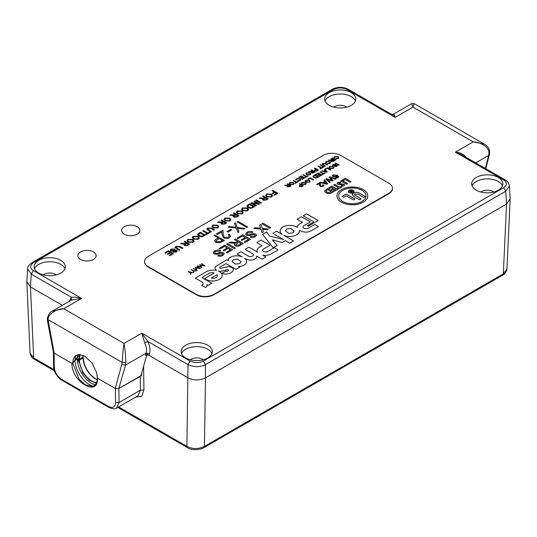<?xml version="1.0" encoding="UTF-8"?>
<svg xmlns="http://www.w3.org/2000/svg" width="537" height="537" viewBox="0 0 537 537"><rect width="100%" height="100%" fill="white"/><g stroke="black" fill="none" stroke-linecap="round" stroke-linejoin="round"><path stroke-width="0.81" d="M79.147 359.595L79.395 360.119L83.074 357.998L82.846 357.501M96.626 382.599A17.325 10.002 60 0 1 79.395 360.119L78.697 360.132L78.952 359.595M52.223 311.198L63.802 308.681C55.754 308.876 47.659 314.642 48.055 319.622L122.295 362.482C122.409 355.917 122.993 349.574 124.04 343.458C125.094 349.574 125.678 355.917 125.792 362.482L125.463 365.12L146.111 353.198L145.473 355.353L147.178 354.944L149.064 355.387L187.997 377.867C193.823 380.592 199.657 380.592 205.49 377.867L506.532 204.06L503.337 273.857L502.726 275.132C504.189 274.608 505.532 273.011 506.74 270.353L506.955 269.017L503.337 273.857L204.422 446.435C198.589 449.221 192.756 449.207 186.93 446.388L187.541 447.704C191.387 450.664 201.388 449.818 203.812 447.71L204.422 446.435L205.49 377.867L506.532 204.06L510.15 198.757L509.371 185.903C509.089 183.479 507.68 181.466 505.142 179.868L503.659 180.016L455.403 152.152C460.014 152.421 463.525 154.153 465.928 157.361M54.13 369.724L33.663 357.904L30.045 353.098L26.857 282.2M392.332 114.871C393.728 113.857 394.668 114.69 395.165 117.375L346.902 89.511C342.472 87.43 338.042 87.43 333.611 89.511L33.341 262.875L31.858 262.727C28.656 265.244 27.246 267.258 27.629 268.769L31.24 274.098L71.488 297.33C74.046 296.921 77.415 297.276 81.597 298.411L63.802 308.681L124.04 343.458L141.835 333.188L147.756 341.364C149.91 345.982 150.508 350.111 149.548 353.762L146.111 353.198C146.937 350.164 146.46 346.714 144.668 342.841L141.835 333.188L190.098 361.045L187.997 364.603L186.923 446.388L118.61 406.945M135.74 397.058L141.694 396.353L143.943 390.124L143.58 366.301M145.99 353.614L187.99 377.86M54.506 370.899L34.281 359.226L33.663 357.904L30.475 286.919L62.359 305.331L30.468 286.919L26.85 281.616L27.629 268.769M53.378 352.044L54.103 353.104L71.958 363.415C71.347 381.881 98.687 397.669 97.499 378.162L115.354 388.473L118.858 388.473L141.567 375.732L141.674 373.04M140.224 376.135L140.439 390.157L138.009 395.742L116.328 408.254M79.758 363.374L77.341 359.347M141.003 375.41L141.567 375.732M118.858 388.473L119.073 402.495L116.603 408.107M92.23 386.459L85.208 384.72L79.026 379.162L72.764 363.327L75.099 360.179L77.516 358.79L75.099 360.179A19.802 11.431 -120 0 0 93.371 386.123M77.643 358.716L77.294 359.32A19.802 11.431 -120 0 0 95.277 384.801M97.284 379.773A17.325 10.002 -120 0 1 95.317 378.82A17.325 10.002 -120 0 1 83.074 357.998L82.966 357.38M125.792 362.482L122.295 362.482L115.287 388.432L97.499 378.162L96.613 372.651L91.981 362.918L84.947 356.293L79.677 354.601L71.958 363.415L54.17 353.145L48.055 319.622L47.33 318.569L47.578 321.495L48.256 322.012M83.101 356.796L79.308 359.542L78.711 359.313L79.416 359.327A17.325 10.002 60 0 1 80.422 354.668M211.94 353.608A15.593 9.001 0 0 0 207.765 349.265A15.593 9.001 0 0 0 192.441 346.976A15.593 9.001 0 0 0 181.546 353.608M185.715 357.957A15.593 9.001 180 0 1 181.15 351.587A15.593 9.001 180 0 1 190.776 343.271A15.593 9.001 180 0 1 207.765 345.224A15.593 9.001 180 0 1 212.337 351.587A15.593 9.001 180 0 1 202.711 359.904A15.593 9.001 180 0 1 185.715 357.957M502.471 185.869A15.593 9.001 0 0 0 498.302 181.526A15.593 9.001 0 0 0 482.971 179.237A15.593 9.001 0 0 0 472.077 185.869M476.252 190.219A15.593 9.001 180 0 1 471.681 183.849A15.593 9.001 180 0 1 481.306 175.532A15.593 9.001 180 0 1 498.302 177.485A15.593 9.001 180 0 1 502.867 183.849A15.593 9.001 180 0 1 493.241 192.165A15.593 9.001 180 0 1 476.252 190.219M64.923 268.728A15.593 9.001 0 0 0 60.748 264.385A15.593 9.001 0 0 0 45.423 262.096A15.593 9.001 0 0 0 34.529 268.728M38.698 273.078A15.593 9.001 180 0 1 34.133 266.708A15.593 9.001 180 0 1 43.759 258.391A15.593 9.001 180 0 1 60.748 260.344A15.593 9.001 180 0 1 65.319 266.708A15.593 9.001 180 0 1 55.694 275.025A15.593 9.001 180 0 1 38.698 273.078M355.454 100.99A15.593 9.001 0 0 0 351.285 96.647A15.593 9.001 0 0 0 335.954 94.358A15.593 9.001 0 0 0 325.06 100.99M329.235 105.339A15.593 9.001 180 0 1 324.663 98.969A15.593 9.001 180 0 1 334.289 90.652A15.593 9.001 180 0 1 351.285 92.606A15.593 9.001 180 0 1 355.85 98.969A15.593 9.001 180 0 1 346.224 107.286A15.593 9.001 180 0 1 329.235 105.339M80.503 259.431A9.156 5.289 180 0 1 77.825 255.693A9.156 5.289 180 0 1 83.477 250.813A9.156 5.289 180 0 1 93.458 251.954A9.156 5.289 180 0 1 96.136 255.693A9.156 5.289 180 0 1 90.485 260.579A9.156 5.289 180 0 1 80.503 259.431M124.262 234.172A9.156 5.289 180 0 1 121.577 230.433A9.156 5.289 180 0 1 127.229 225.547A9.156 5.289 180 0 1 137.21 226.695A9.156 5.289 180 0 1 139.895 230.433A9.156 5.289 180 0 1 134.237 235.32A9.156 5.289 180 0 1 124.262 234.172M203.261 359.77A8.169 4.719 0 0 0 202.516 359.273A8.169 4.719 0 0 0 190.219 359.77M493.798 192.031A8.169 4.719 0 0 0 493.053 191.534A8.169 4.719 0 0 0 480.756 192.031M56.244 274.89A8.169 4.719 0 0 0 55.499 274.394A8.169 4.719 0 0 0 43.202 274.89M346.781 107.152A8.169 4.719 0 0 0 346.036 106.655A8.169 4.719 0 0 0 333.739 107.152M190.098 361.045C194.528 363.126 198.958 363.126 203.389 361.045L503.659 187.688C507.264 185.131 507.264 182.573 503.659 180.016M33.341 262.875C29.736 265.432 29.736 267.99 33.341 270.547L81.597 298.411L71.643 299.975L52.666 310.93M503.659 187.688L505.76 191.239L509.371 185.909M144.668 342.841L147.756 341.364L187.997 364.603C193.823 367.321 199.657 367.321 205.49 364.603L505.76 191.239L506.532 204.06M475.742 162.892L488.683 155.421L488.945 152.817C489.341 147.843 481.246 142.077 473.198 141.875L484.314 144.111L414.195 103.628L412.96 107.098L395.165 117.375L391.916 114.495L392.748 114.582M505.142 179.868L461.619 154.737L455.403 152.152L473.198 141.875L412.96 107.098L411.718 103.628L392.769 114.576M484.334 144.124L484.81 144.413M115.287 388.432L118.865 388.466L140.909 375.739L146.782 354.964M69.065 301.458L71.488 297.33L71.072 300.351M146.91 354.95L147.037 354.42L147.178 354.944M47.578 321.495L53.411 352.238L54.17 353.145M75.73 355.749A19.802 11.431 -120 0 0 75.099 360.179L72.764 363.327A17.6 10.163 60 0 1 74.281 357.333A17.6 10.163 60 0 1 76.804 355.064M71.958 363.415L72.764 363.327M147.037 354.42L147.037 355.024M83.349 355.494L83.087 357.199A17.325 10.002 -120 0 1 83.235 355.447M77.852 354.769A19.802 11.431 -120 0 0 77.315 358.501L77.657 358.703M77.315 358.501L78.711 359.313L79.711 354.608M353.218 190.306A2.86 1.651 0 0 0 350.111 189.95A2.86 1.651 0 0 0 348.345 191.474A2.86 1.651 0 0 0 349.184 192.642A2.86 1.651 0 0 0 352.292 192.998A2.86 1.651 0 0 0 354.058 191.474A2.86 1.651 0 0 0 353.218 190.306M354.058 191.494A2.86 1.651 0 0 0 353.218 190.346A2.86 1.651 0 0 0 350.124 189.991A2.86 1.651 0 0 0 348.345 191.494M348.587 191.474L348.587 191.514A2.611 1.51 0 0 0 348.587 191.514A2.611 1.51 0 0 0 349.352 192.582A2.611 1.51 0 0 0 352.198 192.911A2.611 1.51 0 0 0 353.816 191.514A2.611 1.51 0 0 0 353.816 191.494L353.816 191.474A2.611 1.51 0 0 0 353.051 190.407A2.611 1.51 0 0 0 350.198 190.078A2.611 1.51 0 0 0 348.587 191.474A2.611 1.51 0 0 0 349.352 192.541A2.611 1.51 0 0 0 352.198 192.87A2.611 1.51 0 0 0 353.816 191.474M363.247 189.588A15.419 8.901 0 0 0 346.446 187.661A15.419 8.901 0 0 0 336.921 195.884A15.419 8.901 0 0 0 341.438 202.18A15.419 8.901 0 0 0 358.246 204.114A15.419 8.901 0 0 0 367.764 195.884A15.419 8.901 0 0 0 363.247 189.588M367.764 195.904A15.419 8.901 0 0 0 363.247 189.628A15.419 8.901 0 0 0 346.459 187.695A15.419 8.901 0 0 0 336.921 195.904M338.706 195.904A13.64 7.874 0 0 0 338.706 195.924A13.64 7.874 0 0 0 342.7 201.496A13.64 7.874 0 0 0 357.561 203.201A13.64 7.874 0 0 0 365.986 195.924A13.64 7.874 0 0 0 365.986 195.904M342.7 201.456A13.64 7.874 0 0 0 357.561 203.161A13.64 7.874 0 0 0 365.986 195.884A13.64 7.874 0 0 0 361.992 190.32A13.64 7.874 0 0 0 347.124 188.608A13.64 7.874 0 0 0 338.706 195.884A13.64 7.874 0 0 0 342.7 201.456M292.846 232.877L294.195 231.078L290.765 228.473L286.731 228.997L285.375 230.796L288.805 233.4L292.846 232.877M285.375 230.803L288.805 233.394L292.846 232.87L294.195 231.071M318.461 226.587L314.716 224.419L308.251 228.151A3.021 1.745 180 0 1 303.982 228.151A3.021 1.745 180 0 1 303.096 226.916L303.096 226.916A3.021 1.745 180 0 1 303.982 225.674L310.44 221.942L301.512 216.787L297.183 219.291L302.499 222.358L300.801 223.338A9.33 5.39 0 0 0 297.31 227.399A9.693 5.598 0 0 0 286.557 225.708A9.693 5.598 0 0 0 280.16 230.97A9.693 5.598 0 0 0 282.193 234.407L276.589 231.172L272.783 233.367L283.455 239.522L269.507 235.998L266.641 232.018L262.606 234.347L273.199 247.819L277.233 245.49L272.279 239.824L282.254 242.59L285.509 240.71L289.752 243.16L293.551 240.965L283.731 235.293A9.787 5.652 0 0 0 294.021 235.884A9.787 5.652 0 0 0 299.485 230.809A9.787 5.652 0 0 0 299.451 230.313A11.317 6.531 0 0 0 299.505 230.346A11.317 6.531 0 0 0 304.781 232.065A5.008 2.893 0 0 0 308.305 231.823A16.634 9.599 0 0 0 312.353 230.105L318.468 226.58L314.716 224.412L308.251 228.144A3.021 1.745 180 0 1 303.982 228.144A3.021 1.745 180 0 1 303.096 226.909L303.096 226.909M232.024 261.579L235.642 264.177L239.851 263.472L241.12 261.667L237.508 259.056L233.293 259.767L232.024 261.579L235.642 264.184L239.851 263.479L241.12 261.673M253.383 254.874L253.383 254.86A2.954 1.705 180 0 1 253.383 254.874A2.954 1.705 180 0 1 251.564 256.444A2.954 1.705 180 0 1 248.349 256.075A2.954 1.705 180 0 1 248.316 256.055L240.905 251.772L237.099 253.967L242.247 256.941A9.324 5.383 0 0 0 234.79 255.914A9.055 5.229 0 0 0 230.42 257.31A5.907 3.41 0 0 0 228.366 259.895A5.907 3.41 0 0 0 228.507 260.626L227.037 259.78L216.747 265.728A6.041 3.484 0 0 0 215.035 268.164A6.041 3.484 0 0 0 216.612 270.514A9.76 5.632 0 0 0 206.242 271.789L195.246 278.132L201.999 282.032A3.558 2.054 180 0 1 203.154 283.543A3.558 2.054 180 0 1 201.576 285.254L205.403 287.463A4.558 2.631 0 0 0 207.054 285.436A4.558 2.631 0 0 0 206.772 284.523L208.202 285.342L211.773 283.281L201.852 277.548L209 273.42A3.913 2.262 180 0 1 214.162 273.038L204.691 278.502A9.498 5.484 0 0 0 205.946 279.394A9.498 5.484 0 0 0 216.297 280.582A9.498 5.484 0 0 0 222.157 275.515A9.498 5.484 0 0 0 219.378 271.635A9.498 5.484 0 0 0 218.546 271.212L218.546 271.212A5.927 3.423 0 0 0 222.721 270.903A28.092 16.217 180 0 1 227.258 269.668A1.007 0.584 180 0 1 228.54 270.225A1.007 0.584 180 0 1 228.453 270.46A2.356 1.363 180 0 1 227.594 271.104A1.275 0.738 180 0 1 225.835 271.071A1.275 0.738 180 0 1 225.802 271.064L222.063 273.212A6.222 3.591 0 0 0 225.446 274.065A8.068 4.658 0 0 0 232.951 270.856A5.216 3.014 0 0 0 233.36 269.688A5.216 3.014 0 0 0 228.279 266.674A29.334 16.936 0 0 0 221.64 268.131A1.349 0.779 180 0 1 219.935 268.037A1.349 0.779 180 0 1 219.801 267.95L219.801 267.943A1.967 1.134 180 0 1 219.754 267.701A1.967 1.134 180 0 1 220.331 266.896L226.023 263.613L235.951 269.319L239.757 267.124L238.408 266.345A6.827 3.94 0 0 0 243.818 265.278A8.941 5.162 0 0 0 246.604 261.539A8.941 5.162 0 0 0 244.664 258.331A11.284 6.518 0 0 0 244.872 258.451A11.284 6.518 0 0 0 248.987 259.968A5.813 3.356 0 0 0 254.974 258.915A5.685 3.282 0 0 0 256.693 256.565A5.685 3.282 0 0 0 256.619 256.035L262.043 259.156L265.849 256.961L262.815 255.209A8.914 5.148 0 0 0 271.447 253.726L278.085 249.893L274.326 247.725L267.849 251.47A3.027 1.752 180 0 1 263.56 251.47A3.027 1.752 180 0 1 262.674 250.242A3.027 1.752 180 0 1 262.674 250.235A3.027 1.752 180 0 1 263.372 249.114L270.057 245.261L261.123 240.106L256.793 242.603L262.11 245.678L259.767 247.027A8.397 4.846 0 0 0 257.062 250.591A8.397 4.846 0 0 0 257.498 252.142L248.886 247.168L245.08 249.363L252.477 253.632A2.954 1.705 180 0 1 252.518 253.659A2.954 1.705 180 0 1 253.383 254.86A2.954 1.705 180 0 1 251.564 256.438A2.954 1.705 180 0 1 248.349 256.068A2.954 1.705 180 0 1 248.316 256.048L240.905 251.779L237.106 253.974M222.157 275.521A9.498 5.484 0 0 0 219.378 271.648A9.498 5.484 0 0 0 218.546 271.219M228.54 270.225L228.54 270.232A1.007 0.584 180 0 1 228.453 270.473A2.356 1.363 180 0 1 227.594 271.111L227.594 271.104A1.275 0.738 180 0 1 225.835 271.084A1.275 0.738 180 0 1 225.802 271.051L222.07 273.212M233.36 269.695A5.216 3.014 0 0 0 228.279 266.688L228.279 266.674A29.334 16.936 0 0 0 221.64 268.138L221.64 268.131A1.349 0.779 180 0 1 219.935 268.044A1.349 0.779 180 0 1 219.801 267.943M278.079 249.9L274.326 247.725L267.849 251.477A3.027 1.752 180 0 1 263.56 251.477A3.027 1.752 180 0 1 262.674 250.235L262.674 250.235M289.832 182.412L293.283 182.466L294.182 183.56L293.464 184.506L289.96 184.426L289.114 183.365L289.832 182.412L293.283 182.466M296.907 178.801L296.8 179.888L296.182 180.11L295.82 179.418L296.451 178.593L299.935 178.707L300.794 179.761L300.089 180.68L297.699 180.875L299.706 180.432L300.17 179.828L299.438 178.996L296.907 178.801M296.484 179.351L296.8 179.888M302.902 174.921L303.398 174.632L306.533 176.438L308.077 176.022L305.305 177.619L304.895 177.385L306.03 176.727L302.902 174.921M311.473 172.954L311.46 171.86L308.6 171.632L312.702 171.095L311.118 170.175L311.614 169.887L315.152 171.934L313.615 172.82L311.473 172.954L311.077 172.424M317.924 166.248L318.421 165.96L321.549 167.766L323.093 167.349L320.327 168.947L319.918 168.712L321.052 168.054L317.924 166.248M323.489 164.799L325.496 165.96L324.999 166.248L322.113 164.181L322.771 163.396L325.684 163.503L327.724 164.678L327.221 164.966L325.207 163.805L323.261 163.637L322.804 164.141L325.462 165.98M331.128 161.61L331.114 160.516L328.248 160.288L331.839 160.046L332.349 159.751L330.765 158.831L331.262 158.549L334.799 160.59L333.269 161.476L331.128 161.61L330.725 161.08M335.115 156.744L335.007 157.824L334.39 158.046L334.027 157.361L334.658 156.535L338.142 156.65L339.001 157.703L338.297 158.623L335.907 158.818L337.914 158.375L338.377 157.771L337.645 156.938L335.115 156.744M334.692 157.294L335.007 157.824M302.042 182.332L305.486 182.385L306.385 183.479L305.667 184.433L302.17 184.352L301.324 183.285L302.042 182.332L305.486 182.385M307.943 178.982L310.118 177.727L313.655 179.767L313.158 180.056L310.024 178.25L308.345 179.217L307.943 178.982M315.696 174.505L318.287 173.008L321.824 175.049L319.327 176.492L318.918 176.257L320.918 175.102L319.83 174.478L317.964 175.552L317.562 175.31L319.421 174.236L318.193 173.532L316.105 174.74L315.696 174.505M324.549 169.39L325.08 169.088L327.214 171.941L326.65 172.27L321.703 171.035L323.724 171.128L325.234 170.256L324.549 169.39M329.584 166.43L333.034 166.483L333.933 167.578L333.215 168.531L329.718 168.443L328.866 167.383L329.584 166.43L333.034 166.483M335.209 163.235L335.712 162.946L339.25 164.993L338.753 165.282L335.209 163.235M323.925 180.224L324.663 179.794L327.651 183.795L326.865 184.251L319.945 182.526L320.683 182.097L322.771 182.647L324.885 181.432L323.925 180.224M335.33 177.928L337.86 177.069L336.8 175.774L336.249 176.848L333.182 176.767L332.396 175.76L333.047 174.881L337.169 175.257L338.706 176.767L337.995 177.821L335.296 177.915L337.874 176.955M331.839 186.037L337.672 189.407L334.531 191.219L333.484 190.615L335.578 189.407L334.457 188.755L332.363 189.964L331.316 189.36L333.41 188.151L331.839 187.245L329.745 188.453L328.698 187.849L331.839 186.037L337.639 189.427M343.995 185.93L341.458 186.319L341.525 185.453L342.962 185.312L343.049 184.822L337.766 184.359L337.061 183.419L337.854 182.392L340.935 182.043L340.565 182.895L338.867 183.016L338.753 183.721L344.049 184.191L344.653 185.037L343.995 185.93M341.458 186.319L341.525 185.493L342.962 185.352L343.049 184.822M338.867 183.016L338.753 183.761L344.049 184.191M345.231 178.304L351.064 181.674L350.017 182.278L345.231 179.512L343.586 180.466L342.539 179.861L345.231 178.304L351.03 181.694M190.185 272.326L193.266 272.756L190.367 272.621L190.977 274.078L190.601 274.293L189.856 272.514L188.125 271.514L193.213 272.789M196.864 266.473L197.193 266.278L200.361 268.661L195.817 267.829L197.254 270.453L193.125 268.628L196.428 269.749L195.193 267.433L199.146 268.191L196.864 266.473L197.193 266.278M164.765 252.873L168.39 250.779L173.344 253.639L169.853 255.659L169.276 255.33L172.075 253.712L170.551 252.833L167.947 254.337L167.369 254.008L169.974 252.504L168.262 251.511L165.342 253.202L164.765 252.873M176.942 248.309L179.761 249.933L179.063 250.343L175.022 247.45L175.935 246.349L180.023 246.496L182.875 248.141L182.177 248.544L179.358 246.913L176.626 246.684L175.988 247.389L179.727 249.953M187.957 239.408L192.783 239.482L194.038 241.012L193.038 242.348L188.138 242.227L186.95 240.737L187.957 239.408L192.783 239.482M198.63 233.32L200.408 232.293L205.362 235.152L203.671 236.132L201.643 236.81L198.844 236.085L197.549 234.555L200.408 232.293M208.645 230.004L211.464 231.635L210.759 232.038L206.725 229.145L207.638 228.044L211.726 228.191L214.572 229.836L213.874 230.239L211.054 228.614L208.329 228.379L207.685 229.084L211.424 231.655M221.116 220.338L221.815 219.935L226.768 222.795L224.62 224.036L221.627 224.224L221.063 223.479L221.606 222.694L217.599 222.372L218.398 221.909L222.627 222.036L223.338 221.62L221.116 220.338M233.313 213.296L234.011 212.894L238.972 215.753L236.817 216.995L233.823 217.183L233.259 216.438L233.803 215.652L229.796 215.324L230.595 214.867L234.823 214.995L235.535 214.578L233.313 213.296M242.529 207.906L247.356 207.973L248.611 209.504L247.604 210.84L242.711 210.726L241.516 209.235L242.529 207.906L247.356 207.973M253.9 201.409L254.598 201.006L259.552 203.872L258.814 204.295L252.739 203.53L256.438 205.664L255.74 206.067L250.786 203.208L251.524 202.785L257.592 203.543L253.9 201.409M262.667 196.347L263.365 195.945L268.319 198.804L266.171 200.046L263.17 200.234L262.613 199.495L263.15 198.71L259.143 198.381L259.948 197.918L263.808 198.234L264.889 197.636L262.667 196.347M272.192 190.85L272.89 190.447L277.851 193.307L274.541 195.213L273.971 194.884L276.575 193.38L274.991 192.461L272.762 193.743L272.192 193.414L274.42 192.132L272.192 190.85M228.379 237.253L229.333 235.985L228.386 234.676L229.252 234.179L230.635 236.072L229.326 237.851C227.413 238.804 225.486 238.811 223.54 237.878L222.029 234.75L221.868 231.87L217.384 234.461L216.391 233.89L222.949 230.111L223.197 234.575L224.332 237.334L228.379 237.294L229.333 235.985M237.267 227.52L245.02 228.5L244.026 229.077L237.555 228.259L238.972 231.997L237.972 232.575L236.273 228.097L228.205 227.07L229.205 226.5L235.991 227.359L234.501 223.439L235.501 222.862L237.267 227.56L244.966 228.534M214.605 250.98C216.525 249.853 218.546 249.765 220.66 250.712L219.566 251.35L215.552 251.47L214.625 252.571L215.136 253.283L217.015 253.41L220.593 252.343L223.426 252.652L224.244 253.793L222.848 255.444C221.231 256.418 219.505 256.532 217.666 255.787L218.767 255.149L221.909 254.947L222.828 253.954L221.432 253.095L217.324 254.256L214.088 253.947L213.209 252.712L214.605 251.021C216.525 249.893 218.546 249.806 220.66 250.752M226.554 244.201L227.654 243.563L235.441 248.06L234.34 248.698L226.554 244.201M237.039 238.146L242.724 234.864L250.511 239.361L245.02 242.529L244.12 242.012L248.517 239.475L246.121 238.092L242.026 240.455L241.126 239.938L245.221 237.569L242.523 236.018L237.931 238.67L237.039 238.146M259.606 225.117L260.948 224.345L262.257 228.426L268.332 229.071L267.01 229.836L262.533 229.286L263.385 231.924L262.043 232.702L260.915 229.185L253.86 228.433L255.182 227.668L260.613 228.245L259.606 225.117M340.68 155.394A12.378 7.142 0 0 0 323.173 155.394L148.158 256.444A12.378 7.142 0 0 0 144.534 261.492A12.378 7.142 0 0 0 148.158 266.547L196.32 294.357A12.378 7.142 0 0 0 213.827 294.357L388.842 193.307A12.378 7.142 0 0 0 392.466 188.259A12.378 7.142 0 0 0 388.842 183.204L340.68 155.394M307.365 225.681L308.265 226.198L318.085 220.526L306.56 213.874L303.244 215.787L313.87 221.922L307.365 225.681L313.87 221.922M261.895 223.795L262.989 223.164L270.776 227.661L269.681 228.292L261.895 223.795M246.953 232.306C248.873 231.178 250.893 231.091 253.008 232.038L251.907 232.675L247.899 232.796L246.973 233.897L247.476 234.609L249.363 234.736L252.934 233.669L255.766 233.978L256.592 235.119L255.196 236.77C253.578 237.743 251.853 237.857 250.014 237.112L251.115 236.475L254.256 236.273L255.176 235.28L253.773 234.421L249.665 235.582L246.436 235.273L245.55 234.038L246.953 232.346C248.873 231.219 250.893 231.132 253.008 232.078M234.441 239.65L235.535 239.012L243.321 243.509L239.945 245.456C238.488 246.429 236.918 246.53 235.233 245.758L234.36 244.59L235.206 243.355L228.91 242.838L230.172 242.113L236.81 242.315L237.931 241.663L234.441 239.65M219.069 248.524L224.755 245.234L232.541 249.732L227.05 252.9L226.151 252.383L230.548 249.846L228.151 248.463L224.057 250.826L223.157 250.309L227.252 247.946L224.553 246.389L219.962 249.04L219.069 248.524M238.032 221.398L247.685 226.97L246.819 227.466L237.173 221.895L238.032 221.398L247.644 226.99M230.615 229.393L231.601 229.964L227.896 232.105L226.903 231.534L230.615 229.393L231.568 229.984M214.659 234.891L224.305 240.462L220.076 242.737L215.78 242.395L214.679 240.979L215.256 239.871L218.25 237.965L213.793 235.394L214.659 234.891L224.271 240.482M266.54 194.038L271.366 194.112L272.628 195.643L271.621 196.978L266.721 196.857L265.533 195.367L266.54 194.038L271.366 194.112M255.74 200.348L256.438 199.945L261.391 202.805L260.693 203.208L255.74 200.348M247.866 204.892L249.645 203.872L254.598 206.732L250.88 208.383L248.081 207.665L246.785 206.127L249.645 203.872M237.193 210.987L242.019 211.054L243.274 212.585L242.268 213.921L237.374 213.807L236.186 212.316L237.193 210.987L242.019 211.054M224.99 218.029L229.816 218.096L231.078 219.626L230.071 220.962L225.178 220.848L223.983 219.358L224.99 218.029L229.816 218.096M212.793 225.07L217.619 225.144L218.881 226.674L217.874 228.003L212.981 227.889L211.786 226.399L212.793 225.07L217.619 225.144M202.758 230.937L203.456 230.534L207.839 233.065L209.43 232.145L210.001 232.481L206.127 234.716L205.55 234.387L207.141 233.467L202.758 230.937M193.293 236.327L198.119 236.401L199.375 237.931L198.375 239.267L193.474 239.146L192.286 237.656L193.293 236.327L198.119 236.401M184.084 241.717L184.782 241.314L189.736 244.181L187.588 245.422L184.587 245.61L184.03 244.865L184.567 244.08L180.56 243.751L181.365 243.288L185.218 243.603L186.305 243.006L184.084 241.717M171.075 249.155L174.934 248.98L171.679 249.463L171.41 250.618L174.887 250.02L176.686 250.215L177.21 250.94L176.324 251.994L173.028 252.209L175.727 251.678L176.035 250.645L172.807 251.235L170.746 251.041L170.189 250.255L171.075 249.155L174.934 249.02M171.095 250.168L171.41 250.658L172.612 250.698M176.311 251.041L176.035 250.645M201.489 263.795L204.986 265.99L200.442 265.157L201.885 267.782L197.757 265.956L201.053 267.077L199.751 264.801L203.771 265.52L201.489 263.795M193.226 270.574L196.307 271.004L193.407 270.87L194.018 272.326L193.642 272.541L192.897 270.762L191.165 269.762L191.487 269.574L193.226 270.614L196.247 271.037M341.787 180.291L347.62 183.661L346.573 184.265L340.74 180.895L341.787 180.291L347.587 183.681M340.592 186.514L341.639 187.118L338.498 188.93L337.451 188.326L338.498 187.722L333.712 184.956L334.759 184.352L339.545 187.118L340.592 186.514L341.606 187.138M325.852 192.77L324.516 191.078L327.651 188.453L333.484 191.823L332.168 192.582C330.148 193.81 328.04 193.877 325.852 192.77M329.094 177.244L329.919 176.767L336.122 178.902L335.397 179.324L330.174 177.418L333.202 180.586L332.363 181.076L326.999 179.251L330.302 182.265L329.577 182.681L325.872 179.103L326.637 178.66L332.188 180.486L329.094 177.244M319.616 183.446L317.192 184.849L316.555 184.48L319.797 182.607L320.837 186.144L322.542 186.084L322.589 185.03L323.287 184.701L323.858 185.5L323.099 186.426L320.206 186.514L319.488 185.292L319.656 183.748M320.502 183.808L320.441 184.379M322.985 185.574L322.589 185.03M333.477 164.658L333.289 165.517L333.477 164.698L333.289 165.517L337.055 165.195L336.793 166.463L334.437 166.618L336.37 166.235L336.592 165.497L332.812 165.779L332.41 165.221L333.047 164.436L335.8 164.309L333.477 164.658L333.289 165.477L335.766 165.054L337.055 165.195L337.431 165.711M334.477 166.638L336.37 166.275L336.592 165.497M325.14 169.054L327.315 167.792L330.852 169.84L330.356 170.128L327.228 168.316L325.543 169.289L325.14 169.054M319.965 172.041L320.461 171.753L323.596 173.558L324.731 172.901L325.14 173.142L322.368 174.74L321.958 174.505L323.093 173.847L319.965 172.041M313.749 175.626L315.018 174.894L318.555 176.935L317.347 177.64L315.904 178.116L313.903 177.606L312.977 176.512L315.018 174.894M305.855 180.137L309.299 180.184L310.198 181.278L309.48 182.231L305.983 182.15L305.13 181.083L305.855 180.137L309.299 180.184M299.27 183.983L299.774 183.694L303.311 185.742L301.452 186.775L299.659 186.675L299.176 186.044L300.727 184.822L299.27 183.983M332.081 158.073L332.578 157.784L336.115 159.831L335.618 160.12L332.081 158.073M326.671 161.617L326.57 162.698L325.952 162.919L325.583 162.234L326.221 161.409L329.698 161.523L330.564 162.577L329.859 163.496L327.463 163.691L329.476 163.248L329.94 162.644L329.201 161.812L326.671 161.617M326.254 162.167L326.57 162.698M320.099 164.993L320.596 164.705L324.14 166.745L323.636 167.034L320.099 164.993M314.38 168.289L314.883 168L318.421 170.048L316.562 171.081L314.769 170.981L314.286 170.35L315.837 169.128L314.38 168.289M306.533 172.773L309.977 172.82L310.876 173.914L310.158 174.867L306.661 174.787L305.815 173.72L306.533 172.773L309.977 172.82M298.632 177.385L301.223 175.888L304.761 177.935L302.264 179.371L301.854 179.136L303.855 177.982L302.767 177.358L300.908 178.432L300.498 178.197L302.358 177.123L301.129 176.411L299.042 177.619L298.632 177.385M293.054 180.607L293.551 180.318L296.686 182.124L298.23 181.707L295.457 183.305L295.048 183.07L296.182 182.412L293.054 180.607M287.429 186.842L287.416 185.748L284.55 185.513L288.141 185.278L288.651 184.983L287.067 184.063L287.563 183.775L291.101 185.815L289.571 186.708L287.429 186.842L287.026 186.312M350.842 192.481L351.091 191.427L348.674 191.273L351.628 191.118L350.54 190.192L353.46 191.877L352.171 192.568L350.513 192.051M144.534 261.7A12.378 7.142 0 0 0 144.534 261.902A12.378 7.142 0 0 0 148.158 266.949L196.32 294.759A12.378 7.142 0 0 0 213.827 294.759L388.842 193.716A12.378 7.142 0 0 0 392.466 188.662A12.378 7.142 0 0 0 392.466 188.46M270.051 245.261L261.123 240.106L256.8 242.61M262.815 255.216L265.842 256.961M256.619 256.042L256.619 256.035A5.685 3.282 0 0 1 256.693 256.565M244.664 258.337L244.664 258.331A8.941 5.162 0 0 1 246.604 261.539M238.408 266.352L239.75 267.131M214.162 273.044L204.698 278.508M201.852 277.562L211.766 283.281M207.054 285.436A4.558 2.631 0 0 0 206.772 284.529L206.772 284.523M203.154 283.549L203.154 283.549A3.558 2.054 180 0 1 201.583 285.254M216.612 270.52L216.612 270.514A9.76 5.632 0 0 0 206.242 271.796L195.253 278.139M228.507 260.626L227.037 259.78L216.747 265.728M216.747 265.734A6.041 3.484 0 0 0 215.035 268.164M242.247 256.948L242.247 256.941A9.324 5.383 0 0 0 234.79 255.921L234.79 255.914A9.055 5.229 0 0 0 230.42 257.317L230.42 257.31A5.907 3.41 0 0 0 228.366 259.895M257.498 252.148L248.886 247.174L245.087 249.363M262.11 245.684L259.767 247.027A8.397 4.846 0 0 0 257.062 250.598M211.316 278.012L211.316 278.018A4.256 2.457 0 0 0 217.425 275.803L217.425 275.796A4.256 2.457 0 0 0 217.002 274.729L211.316 278.012A4.256 2.457 0 0 0 217.425 275.796M318.079 220.532L306.56 213.88L303.251 215.793M299.451 230.319L299.451 230.313A9.787 5.652 0 0 1 299.485 230.816M283.731 235.3L293.544 240.965M272.279 239.831L277.226 245.49M283.455 239.536L269.507 236.005L266.641 232.018L262.613 234.354M282.193 234.414L276.589 231.172L272.789 233.367M302.499 222.358L300.801 223.345A9.33 5.39 0 0 0 297.31 227.406L297.31 227.399M297.31 227.406A9.693 5.598 0 0 0 286.563 225.715A9.693 5.598 0 0 0 280.16 230.977M310.433 221.949L301.512 216.8L297.189 219.297M261.928 223.815L262.989 223.164M262.989 223.204L270.742 227.681M259.619 225.151L260.948 224.345M260.948 224.385L262.257 228.426M262.257 228.467L268.278 229.104M263.378 231.93L262.533 229.286M253.92 228.44L255.182 227.668M255.182 227.708L260.613 228.245M246.973 233.897L247.476 234.609M247.476 234.649L249.363 234.736M249.363 234.776L252.934 233.669M252.934 233.709L255.766 233.978M255.766 234.018L256.592 235.139M250.054 237.132L251.115 236.475M251.115 236.515L254.256 236.273M254.256 236.314L255.176 235.28M245.557 234.058L246.953 232.346M237.072 238.166L242.724 234.864M242.724 234.904L250.477 239.381M244.16 242.033L248.517 239.475M241.167 239.958L245.221 237.569M234.474 239.67L235.535 239.012M235.535 239.052L243.288 243.53M234.36 244.61L235.206 243.355M228.963 242.845L230.172 242.113M230.172 242.153L232.783 242.502M232.783 242.543L236.233 242.603M236.233 242.643L237.931 241.663M235.756 244.402L236.307 245.147L239.005 245.006L241.328 243.664L238.831 242.18L235.756 244.382L236.307 245.107L239.005 244.966L241.328 243.623M226.587 244.221L227.654 243.563M227.654 243.61L235.401 248.081M219.103 248.544L224.755 245.234M224.755 245.281L232.508 249.752M226.191 252.403L230.548 249.846M223.191 250.329L227.252 247.946M214.625 252.591L215.136 253.283M215.136 253.323L217.015 253.41M217.015 253.451L220.593 252.343M220.593 252.383L223.426 252.652M223.426 252.692L224.244 253.813M217.707 255.807L218.767 255.149M218.767 255.189L221.909 254.947M221.909 254.988L222.828 253.994M213.209 252.732L214.605 251.021M237.206 221.915L238.032 221.439M238.958 232.004L237.555 228.259M228.259 227.084L229.205 226.5M229.205 226.54L235.991 227.359M234.515 223.473L235.501 222.862M235.501 222.902L237.267 227.56M226.936 231.554L230.615 229.433M228.42 234.703L229.252 234.179M229.252 234.219L230.635 236.092M216.424 233.91L222.949 230.111M222.949 230.151L223.197 234.575M223.197 234.615L224.332 237.334M224.332 237.374L228.379 237.294M214.679 240.999L215.256 239.871M215.256 239.911L218.25 237.965M213.827 235.414L214.659 234.931M215.995 240.985L216.646 241.932L220.687 241.449L222.452 240.428L219.237 238.535L215.995 240.985L216.646 241.892L220.687 241.408L222.452 240.388M272.232 190.87L272.89 190.447M272.89 190.487L277.81 193.327M274.011 194.904L276.575 193.38M272.232 193.434L274.42 192.132M271.366 194.152L272.621 195.663M265.533 195.387L266.54 194.079M271.044 196.69L271.742 195.683L270.661 194.508L267.117 194.367L266.439 195.287L267.426 196.502L271.044 196.69L271.742 195.703M267.426 196.502L271.044 196.649M266.439 195.327L267.426 196.461M262.7 196.367L263.365 195.945M263.365 195.985L268.285 198.831M262.613 199.516L263.15 198.71M259.203 198.388L259.948 197.918M259.948 197.958L261.613 198.166M261.613 198.207L263.808 198.234M263.808 198.274L264.889 197.636M263.855 199.865L263.506 199.361L263.855 199.865L265.573 199.771L267.05 198.918L265.459 197.965L264.13 198.73L263.855 199.824L265.573 199.73L267.05 198.878M255.773 200.368L256.438 199.945M256.438 199.986L261.358 202.825M253.934 201.429L254.598 201.006M254.598 201.046L259.519 203.892M256.404 205.684L252.739 203.53M250.819 203.228L251.524 202.785M251.524 202.825L257.592 203.543M249.645 203.912L254.565 206.752M246.785 206.148L247.866 204.933M247.671 206.067L248.792 207.309L251.403 207.839L253.323 206.846L249.517 204.604L247.671 206.067L248.792 207.262L251.403 207.799L253.323 206.805M247.356 208.014L248.611 209.524M241.522 209.255L242.529 207.947M243.415 210.363L247.027 210.551L247.732 209.571L246.644 208.376L243.1 208.235L242.422 209.195L243.415 210.363L247.027 210.511L247.732 209.591M242.422 209.195L243.415 210.323M242.019 211.095L243.274 212.605M236.186 212.337L237.193 211.028M237.085 212.249L238.079 213.444L241.69 213.632L242.395 212.652M241.69 213.592L242.395 212.632L241.308 211.457L237.763 211.31L237.085 212.229L238.079 213.404L241.69 213.632M233.347 213.317L234.011 212.894M234.011 212.934L238.931 215.773M233.266 216.458L233.803 215.652M229.849 215.337L230.595 214.867M230.595 214.907L232.259 215.109M232.259 215.149L234.454 215.176M234.454 215.216L235.535 214.578M234.508 216.807L234.152 216.304L234.508 216.807L236.22 216.72L237.696 215.867L236.112 214.907L234.783 215.673L234.508 216.767L236.22 216.68L237.696 215.827M229.816 218.136L231.078 219.646M223.983 219.378L224.99 218.069M224.889 219.297L225.876 220.485L229.494 220.673L230.192 219.673L229.111 218.499L225.567 218.358L224.889 219.277L225.876 220.445L229.494 220.633L230.192 219.673M221.15 220.358L221.815 219.935M221.815 219.975L226.735 222.815M221.063 223.499L221.606 222.694M217.653 222.378L218.398 221.909M218.398 221.949L220.063 222.157M220.063 222.197L222.258 222.217M222.258 222.258L223.338 221.62M222.305 223.855L221.956 223.352L222.305 223.855L224.023 223.761L225.5 222.909L223.916 221.949L222.587 222.714L222.305 223.815L224.023 223.721L225.5 222.868M217.619 225.184L218.881 226.695M211.786 226.419L212.793 225.11M212.692 226.319L213.679 227.527L217.297 227.715L217.995 226.715L216.914 225.54L213.37 225.399L212.692 226.319L213.679 227.487L217.297 227.675L217.995 226.715M206.725 229.165L207.638 228.044M207.638 228.084L211.726 228.232L214.538 229.856M207.685 229.124L208.645 230.044M202.791 230.957L203.456 230.534M203.456 230.574L207.839 233.065M207.839 233.105L209.43 232.145M209.43 232.185L209.967 232.501M205.59 234.407L207.141 233.467M200.408 232.333L205.329 235.172M197.549 234.575L198.63 233.36M198.442 234.494L199.556 235.73L202.167 236.26L204.094 235.266L200.281 233.024L198.442 234.494L199.556 235.689L202.167 236.22L204.094 235.226M198.119 236.441L199.375 237.951M192.286 237.676L193.293 236.367M197.797 238.978L198.495 237.972L197.415 236.797L193.864 236.656L193.186 237.576L194.179 238.79L197.797 238.978L198.495 237.992M194.179 238.79L197.797 238.938M193.186 237.616L194.179 238.75M192.783 239.522L194.038 241.032M186.95 240.757L187.957 239.448M187.849 240.677L188.843 241.872L192.461 242.059L193.159 241.053L192.078 239.878L188.527 239.737L187.849 240.657L188.843 241.831L192.461 242.019L193.159 241.053M184.117 241.737L184.782 241.314M184.782 241.355L189.702 244.201M184.03 244.885L184.567 244.08M180.62 243.758L181.365 243.288M181.365 243.328L183.023 243.536M183.023 243.576L185.218 243.603M185.218 243.644L186.305 243.006M185.272 245.234L184.923 244.731L185.272 245.234L186.983 245.147L188.467 244.295L186.876 243.335L185.547 244.1L185.272 245.194L186.983 245.107L188.467 244.254M175.022 247.47L175.935 246.349M175.935 246.389L180.023 246.537L182.835 248.161M175.988 247.389L176.942 248.349M171.095 250.208L171.41 250.658M172.612 250.739L174.887 250.02M174.887 250.061L176.686 250.215M176.686 250.255L177.21 250.96M173.062 252.229L173.726 251.806M173.726 251.846L175.727 251.678M175.727 251.719L176.035 250.685M170.189 250.276L171.075 249.195M164.805 252.893L168.39 250.779M168.39 250.819L173.31 253.659M169.316 255.35L172.075 253.712M167.41 254.028L169.974 252.504M201.818 263.647L204.953 266.01M201.912 267.762L200.442 265.157M198.086 265.808L201.053 267.077M199.824 264.801L203.771 265.52M197.193 266.318L200.328 268.681M197.287 270.433L195.817 267.829M193.454 268.48L196.428 269.749M195.193 267.473L199.146 268.191M194.005 272.333L193.407 270.87M191.487 269.614L193.226 270.614M190.964 274.085L190.367 272.621M188.453 271.366L190.185 272.366M342.21 196.361L346.217 194.052L354.93 199.086M365.207 196.549L360.025 193.555C358.011 192.152 355.809 191.977 353.413 193.038L352.151 194.696M361.059 198.945L354.38 194.676L354.95 193.924L358.186 194.266L363.67 197.435L365.241 196.529L360.025 193.515C358.011 192.112 355.809 191.937 353.413 192.998L352.151 194.676L354.299 196.817L359.522 199.831L361.092 198.925L354.38 194.636M342.176 196.341L346.217 194.011L354.97 199.066L353.4 199.972L346.217 195.824L343.747 197.247L342.176 196.341M342.572 179.882L345.231 178.344M340.773 180.915L341.787 180.331M342.962 185.352L343.049 184.862L342.962 185.352M337.061 183.439L337.854 182.432L340.935 182.083M338.867 183.057L338.753 183.761L338.867 183.057M344.049 184.231L344.653 185.057M337.484 188.346L338.498 187.722M333.745 184.976L334.759 184.352M334.759 184.392L339.545 187.118M339.545 187.158L340.592 186.554M333.524 190.635L335.578 189.407M331.349 189.38L333.41 188.151M328.731 187.869L331.839 186.077M324.516 191.098L327.651 188.453M327.651 188.494L333.45 191.843M328.933 192.702L331.389 191.823L327.651 189.662L326.019 191.085L326.912 192.172L328.933 192.743L331.389 191.823M326.019 191.105L326.912 192.212L328.933 192.743M350.842 192.521L351.091 191.427M348.996 191.125L351.413 191.239M350.54 190.232L353.42 191.897M352.896 191.857L351.111 192.374L351.386 191.635L351.111 192.374L352.896 191.857L351.923 191.293L351.111 192.333L351.386 191.595M332.396 175.774L333.047 174.881M333.047 174.921L337.169 175.257M337.169 175.297L338.706 176.807M333.792 176.425L335.853 176.458L336.303 175.807L335.86 175.23L333.672 175.183L333.262 175.767L333.792 176.425L335.853 176.418L336.303 175.807M333.262 175.767L333.792 176.384M329.114 177.27L329.919 176.767M329.919 176.807L336.075 178.928M333.182 180.6L330.174 177.418M330.275 182.278L326.999 179.251M325.899 179.123L326.637 178.66M326.637 178.7L332.188 180.486M323.945 180.251L324.663 179.794M324.663 179.835L327.63 183.808M319.992 182.533L320.683 182.097M320.683 182.137L322.771 182.647M322.771 182.687L324.885 181.432M323.556 182.862L326.691 183.735L325.247 181.882L323.556 182.862L326.691 183.688M316.588 184.5L319.797 182.607M319.797 182.647L320.166 182.902M320.166 182.942L320.441 184.419M320.367 185.191L320.837 186.144M320.837 186.185L322.542 186.084M322.542 186.124L322.589 185.07M322.63 185.05L323.287 184.701M323.287 184.741L323.858 185.52M319.488 185.312L319.549 184.547M319.549 184.587L319.616 183.486M335.249 163.255L335.712 162.946M335.712 162.986L339.216 165.013M332.41 165.242L333.047 164.436M333.047 164.476L335.8 164.349M337.055 165.235L337.431 165.732M336.37 166.275L336.592 165.537L336.37 166.275M333.034 166.524L333.933 167.598M328.866 167.403L329.584 166.47M329.51 167.343L330.215 168.202L332.799 168.336L333.302 167.611L332.524 166.772L329.993 166.665L329.51 167.322L330.215 168.162L332.799 168.296L333.302 167.611M325.174 169.074L327.315 167.792M327.315 167.833L330.819 169.86M324.57 169.424L325.08 169.088M325.08 169.128L327.187 171.954M321.75 171.048L322.234 170.726M322.234 170.773L323.724 171.128M323.724 171.169L325.234 170.256M324.281 171.276L326.523 171.907L325.489 170.578L324.281 171.276L326.523 171.867M319.998 172.062L320.461 171.753M320.461 171.793L323.596 173.558M323.596 173.599L324.731 172.901M324.731 172.941L325.1 173.162M321.999 174.525L323.093 173.847M315.736 174.525L318.287 173.008M318.287 173.048L321.791 175.069M318.958 176.277L320.918 175.102M317.595 175.337L319.421 174.236M315.018 174.934L318.522 176.955M312.977 176.532L313.749 175.666M313.615 176.465L314.407 177.358L316.273 177.74L317.649 177.029L314.93 175.418L313.615 176.465L314.407 177.317L316.273 177.7L317.649 176.988M307.976 179.002L310.118 177.727M310.118 177.767L313.621 179.788M309.299 180.224L310.198 181.298M305.13 181.103L305.855 180.177M306.486 181.902L309.07 182.036L309.567 181.311L308.795 180.472L306.265 180.372L305.775 181.063L306.486 181.902L309.07 181.996L309.567 181.311M305.775 181.063L306.486 181.862M305.486 182.426L306.385 183.5M301.324 183.305L302.042 182.379M301.969 183.224L302.673 184.104L305.258 184.238L305.754 183.533L304.982 182.674L302.452 182.567L301.969 183.224L302.673 184.063L305.258 184.198L305.754 183.553M299.31 184.003L299.774 183.694M299.774 183.735L303.277 185.762M299.176 186.064L299.854 185.325M299.854 185.366L300.727 184.822M300.277 185.554L300.149 186.42L300.277 185.594L300.149 186.42L301.116 186.54L302.405 185.836L301.129 185.057L300.277 185.554L300.149 186.379L301.116 186.5L302.405 185.795M334.692 157.334L334.974 157.838M334.027 157.381L334.658 156.535M334.658 156.576L338.142 156.65M338.142 156.69L339.001 157.724M335.94 158.824L336.296 158.469M336.296 158.509L337.914 158.375M337.914 158.415L338.377 157.811M332.114 158.093L332.578 157.784M332.578 157.824L336.081 159.851M330.799 158.851L331.262 158.549M331.262 158.59L334.766 160.61M330.725 161.1L331.114 160.516M328.308 160.294L328.819 159.952M328.819 159.992L330.007 160.133M330.007 160.174L331.577 160.18M331.577 160.221L332.349 159.751M331.812 160.536L331.611 161.355L331.812 160.576L331.611 161.355L333.893 160.684L332.759 159.986L331.812 160.536L331.611 161.315L333.893 160.644M326.254 162.208L326.536 162.711M325.583 162.255L326.221 161.409M326.221 161.449L329.698 161.523M329.698 161.563L330.564 162.597M327.496 163.698L327.859 163.342M327.859 163.382L329.476 163.248M329.476 163.288L329.94 162.644M322.113 164.201L322.771 163.396M322.771 163.436L325.684 163.543L327.691 164.698M322.804 164.181L323.489 164.839M320.133 165.013L320.596 164.705M320.596 164.745L324.1 166.765M317.958 166.269L318.421 165.96M318.421 166L321.549 167.766M321.549 167.806L322.683 167.114M322.683 167.155L323.059 167.369M319.951 168.732L321.052 168.054M314.413 168.309L314.883 168M314.883 168.041L318.387 170.068M314.286 170.37L314.964 169.632M314.964 169.672L315.837 169.128M315.387 169.86L315.253 170.726L315.387 169.9L315.253 170.726L316.226 170.847L317.515 170.142L316.239 169.363L315.387 169.86L315.253 170.685L316.226 170.806L317.515 170.101M311.151 170.195L311.614 169.887M311.614 169.934L315.118 171.954M311.077 172.444L311.46 171.86M308.654 171.639L309.171 171.296M309.171 171.337L310.359 171.478M310.359 171.518L311.93 171.525M311.93 171.565L312.702 171.095M312.165 171.88L311.963 172.699L312.165 171.921L311.963 172.699L314.246 172.028L313.111 171.33L312.165 171.88L311.963 172.659L314.246 171.988M309.977 172.867L310.876 173.934M305.815 173.74L306.533 172.813M306.459 173.686L307.164 174.538L309.748 174.673L310.245 173.968L309.473 173.109L306.942 173.008L306.459 173.666L307.164 174.498L309.748 174.632L310.245 173.988M302.935 174.941L303.398 174.632M303.398 174.673L306.533 176.438M306.533 176.478L307.667 175.787M307.667 175.827L308.037 176.042M304.935 177.405L306.03 176.727M298.673 177.405L301.223 175.888M301.223 175.928L304.727 177.955M301.895 179.157L303.855 177.982M300.532 178.217L302.358 177.123M296.484 179.392L296.766 179.895M295.82 179.439L296.451 178.593M296.451 178.633L299.935 178.707M299.935 178.747L300.794 179.788M297.733 180.888L298.089 180.526M298.089 180.566L299.706 180.432M299.706 180.472L300.17 179.828M293.088 180.627L293.551 180.318M293.551 180.358L296.686 182.124M296.686 182.164L297.82 181.472M297.82 181.513L298.189 181.728M295.088 183.09L296.182 182.412M293.283 182.506L294.175 183.58M289.114 183.386L289.832 182.452M290.463 184.184L293.048 184.319L293.551 183.587L292.772 182.748L290.242 182.647L289.758 183.345L290.463 184.184L293.048 184.278L293.551 183.587M289.758 183.345L290.463 184.137M287.1 184.084L287.563 183.775M287.563 183.815L291.067 185.836M287.026 186.332L287.416 185.748M284.61 185.52L285.12 185.184M285.12 185.225L286.308 185.359M286.308 185.399L287.879 185.406M287.879 185.446L288.651 184.983M288.114 185.762L287.913 186.587L288.114 185.802L287.913 186.587L290.195 185.909L289.06 185.218L288.114 185.762L287.913 186.547L290.195 185.869M82.973 357.669L83.215 357.796C84.114 366.764 88.236 373.759 95.566 378.8L97.291 379.652M78.697 360.105L79.295 359.79M115.354 388.473L115.569 402.528L119.073 402.495L140.439 390.157L143.943 390.124M115.569 402.528C115.233 407.16 112.938 408.482 108.696 406.502L61.44 379.216L61.95 380.317C58.942 378.847 53.385 372.208 53.593 366.16L54.318 367.16L54.103 353.104M108.696 406.502L109.206 407.596C113.32 409.06 115.784 409.234 116.603 408.1M61.44 379.216C57.177 376.289 54.801 372.269 54.318 367.16M96.345 383.243L89.135 380.089L82.893 373L78.697 360.132L77.294 359.32M203.389 361.045L205.49 364.603L205.49 377.867M33.341 270.547L31.24 274.098L30.468 286.919M333.611 89.511L332.128 89.364L31.858 262.727M346.902 89.511L348.392 89.364C346.405 88.209 343.808 87.544 340.606 87.383C338.585 87.054 332.947 88.518 332.128 89.364M149.548 353.762L149.064 355.387M122.02 364.596L125.463 365.12L118.865 388.466M48.055 317.602L47.33 318.569C48.323 314.367 50.109 311.816 52.693 310.916M488.945 152.817L489.67 151.77C489.408 148.561 487.616 146.004 484.307 144.111M485.381 168.457L488.683 155.421L489.388 154.528L489.67 151.77M148.158 266.547L148.158 266.949M196.32 294.357L196.32 294.759M213.827 294.357L213.827 294.759M388.842 193.307L388.842 193.716M502.726 275.132L203.812 447.71M187.541 447.71L117.778 407.429M34.281 359.226C32.811 358.689 31.475 357.105 30.267 354.467L30.045 353.098M510.143 199.341L506.955 269.003M53.593 366.153L53.378 352.104M109.206 407.596L61.95 380.317M96.613 372.658L97.351 377.961C97.204 383.445 95.217 386.311 91.404 386.553M348.392 89.364L391.916 114.495M414.195 103.634L411.718 103.634M79.677 354.601C76.744 354.856 74.945 355.769 74.281 357.333M485.804 168.699L489.388 154.528M82.987 357.414L79.308 359.542L77.409 358.729M144.534 261.492L144.534 261.902M392.466 188.259L392.466 188.662"/></g></svg>
